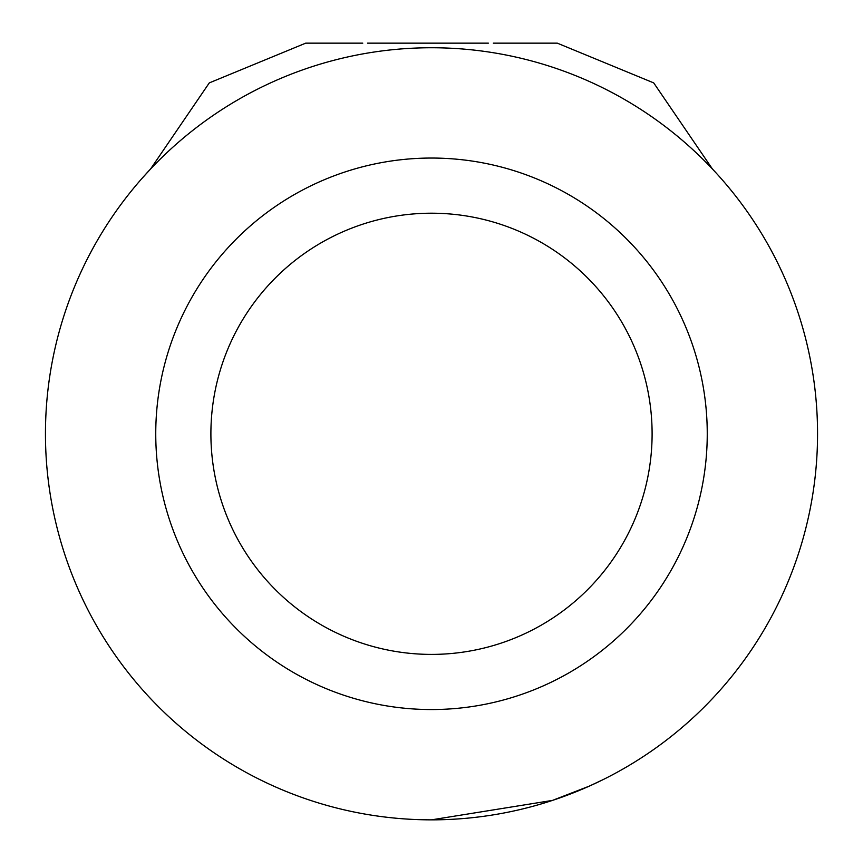 <?xml version="1.0" encoding="UTF-8"?>
<svg xmlns="http://www.w3.org/2000/svg" width="863" height="863" viewBox="0 0 863 863"><rect width="100%" height="100%" fill="white"/><g stroke="black" fill="none" stroke-linecap="round" stroke-linejoin="round"><path stroke-width="1.29" d="M141.964 178.447L150.529 169.051L209.288 82.902L305.718 43.15L362.773 43.15M652.104 433.798A220.604 220.604 0 0 0 431.5 213.204A220.604 220.604 0 0 0 210.896 433.798A220.604 220.604 0 0 0 431.5 654.402A220.604 220.604 0 0 0 652.104 433.798M155.75 433.798A275.75 275.75 0 0 1 431.5 158.048A275.75 275.75 0 0 1 707.25 433.798A275.75 275.75 0 0 1 431.5 709.548A275.75 275.75 0 0 1 155.75 433.798M817.552 433.798A386.052 386.052 0 0 0 431.5 47.745A386.052 386.052 0 0 0 45.448 433.798A386.052 386.052 0 0 0 431.5 819.85A386.052 386.052 0 0 0 817.552 433.798M431.5 819.85L552.536 800.389L589.278 786.139L602.46 779.925M488.361 43.15L367.53 43.15M557.088 43.15L493.302 43.15M712.471 169.051L653.712 82.902L557.282 43.15"/></g></svg>
